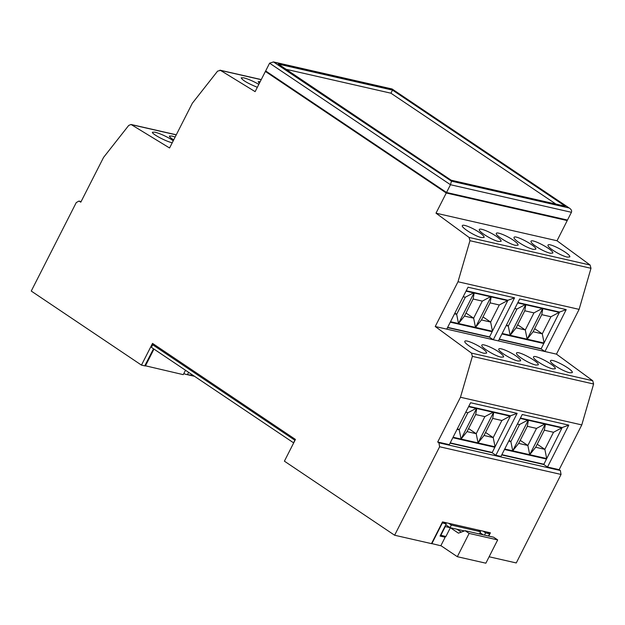 <?xml version="1.0" encoding="UTF-8"?>
<svg xmlns="http://www.w3.org/2000/svg" width="625" height="625" viewBox="0 0 625 625"><rect width="100%" height="100%" fill="white"/><g stroke="black" fill="none" stroke-linecap="round" stroke-linejoin="round"><path stroke-width="0.94" d="M561.391 218.664L449.508 193.164M194.484 376.305L184.984 374.141L183.891 373.406M185.492 370.266L183.266 374.648L144.852 365.656M440.516 535.172L445.898 536.523L450.359 527.727L445.258 526.57L440.797 535.367M184.984 374.141L193.586 375.703M145.383 366.008L153.969 349.078M443.211 535.914L445.164 537.227L440.062 536.062L446.234 523.906L443.633 522.156M484.516 535.117L485.648 532.883L483.047 531.141M188.602 372.352L187.594 374.336M537.219 444.219L544.852 449.352L546.695 458.57L548.133 455.742M520.227 440.344L527.859 445.477L529.711 454.695L546.719 458.57M468.594 406.664L510.328 416.18M520.242 418.438L561.977 427.953M495.07 446.805L493.203 437.578L484.031 435.484L478.062 442.922L495.047 446.797L496.484 443.969M527.766 420.148L519.531 424.523L517.398 424.039M509.094 440.406L510.875 441.602L512.719 450.82L504.734 449M519.531 424.523L510.875 441.602L508.734 441.117M561.742 427.898L553.516 432.273L544.852 449.352L535.68 447.258L529.711 454.695L512.719 450.82L518.688 443.383L527.352 426.305L528.383 420.289M544.75 424.023L536.523 428.398L527.859 445.477L518.688 443.383M553.516 432.273L544.336 430.18L545.375 424.164M536.523 428.398L527.352 426.305M512.719 450.82L528.227 420.258M535.68 447.258L544.336 430.18M529.711 454.695L545.219 424.133M493.727 412.391L492.695 418.406L501.867 420.5L510.094 416.125M468.578 428.578L476.211 433.703L467.039 431.609L461.07 439.055L478.062 442.922L476.211 433.703L484.875 416.625L493.102 412.25M465.75 412.266L467.883 412.758L476.117 408.383M476.734 408.523L475.703 414.539L484.875 416.625M457.445 428.633L459.227 429.828L467.883 412.758M457.086 429.344L459.227 429.828L461.07 439.055L476.578 408.484M485.57 432.445L493.203 437.578L501.867 420.5M453.086 437.234L461.07 439.055M546.477 459.055L504.484 449.484M494.828 447.281L452.836 437.711M484.031 435.484L492.695 418.406M478.062 442.922L493.57 412.359M467.039 431.609L475.703 414.539M450.211 442.891L492.25 452.469M501.859 454.664L543.898 464.242M466.023 291.141L507.742 300.648M517.672 302.914L559.391 312.422M525.195 304.625L516.969 309L514.828 308.516M506.523 324.883L508.305 326.078L510.148 335.297L502.164 333.477M516.969 309L508.305 326.078L506.164 325.594M517.664 324.82L525.297 329.953L527.141 339.172L510.148 335.297L516.117 327.859L524.781 310.781L525.812 304.766M542.188 308.5L533.953 312.875L525.297 329.953L516.117 327.859M559.172 312.375L550.945 316.75L541.773 314.656L542.805 308.641M533.953 312.875L524.781 310.781M534.648 328.695L542.281 333.82L533.109 331.734L541.773 314.656M544.039 343.023L527.141 339.172L533.109 331.734M550.945 316.75L542.281 333.82L544.102 342.898M510.148 335.297L525.656 304.734M527.141 339.172L542.648 308.609M491.156 296.867L490.125 302.883L499.297 304.977L507.523 300.602M492.453 331.125L490.633 322.055L481.461 319.961L475.492 327.398L492.391 331.25M466.016 313.047L473.648 318.18L464.469 316.086L458.5 323.531L475.492 327.398L473.648 318.18L482.305 301.102L490.539 296.727M463.18 296.742L465.32 297.234L473.547 292.859M474.164 293L473.133 299.016L482.305 301.102M454.875 313.109L456.656 314.305L465.32 297.234M454.516 313.82L456.656 314.305L458.5 323.531L474.008 292.961M483 316.922L490.633 322.055L499.297 304.977M450.273 322.188L492.148 331.734M501.922 333.961L543.797 343.508M450.516 321.711L458.5 323.531M447.648 327.367L489.547 336.914M499.297 339.133L541.195 348.688M481.461 319.961L490.125 302.883M475.492 327.398L491 296.836M464.469 316.086L473.133 299.016M269.594 63.18L265.656 70.938L446.531 192.484L567.492 220.055L571.43 212.297C571.969 210.914 571.422 209.617 569.789 208.391L392.094 88.984L273.461 61.93L269.594 63.18L450.469 184.727L571.43 212.297M446.531 192.484L450.469 184.727L451.461 181.164L569.031 207.961M451.461 181.164L273.461 61.93M392.508 90.102L278.336 64.078L451.141 180.195L565.312 206.219L392.508 90.102L390.93 93.203L555.938 204.078M286.141 69.32L390.93 93.203M450.078 443.164L492.109 452.742L510.523 415.797L468.789 406.281M501.727 454.93L543.758 464.516L562.172 427.562L568.781 425.125L547.516 467.039L543.758 464.516M520.438 418.055L562.172 427.562M510.523 415.797L517.133 413.352L495.867 455.266L492.109 452.742M495.867 455.266L500.961 456.43L522.227 414.516L568.781 425.125M517.133 413.352L470.578 402.742L449.312 444.656L437.703 442.008L460.469 397.258L472.375 356.375L593.609 384.008L592.727 380.734L556.461 354.141L436.219 326.734L446.75 329.133L468.016 287.219L514.562 297.828L507.938 300.273L489.43 337.141L493.297 339.742L514.562 297.828M176.289 134.789L131.039 124.477L128.711 125.438L103.555 157.422L80.797 202.172L78.93 201.07L76.25 202.586L31.25 291.055L141.469 365.117L152.523 343.391L295.445 439.438L284.398 461.164L394.617 535.234L431.484 543.633L442.516 521.898L490.422 532.82L488.766 536.086M569.633 372.797C564.812 371.445 559.672 368.875 554.211 365.094C551.445 363.031 550.195 361.602 550.469 360.812C551.344 357.758 574.156 370.148 572.234 372.633L569.633 372.797M552.648 368.922C547.82 367.57 542.68 365.008 537.227 361.219C534.461 359.156 533.211 357.727 533.477 356.938C534.359 353.883 557.172 366.281 555.242 368.758L552.648 368.922M535.656 365.055C530.828 363.703 525.688 361.133 520.234 357.352C517.469 355.289 516.219 353.859 516.492 353.062C517.367 350.016 540.18 362.406 538.25 364.891L535.656 365.055M499.852 352.703C493.641 348.031 482.328 343.305 481.836 345.164C480.312 346.922 494.672 355.898 501 357.156L503.594 356.984C503.867 356.195 502.617 354.766 499.852 352.703M516.836 356.578C510.633 351.906 499.32 347.172 498.82 349.039C497.305 350.789 511.664 359.773 517.984 361.023L520.586 360.859C520.852 360.07 519.602 358.641 516.836 356.578M482.859 348.828C476.648 344.164 465.344 339.43 464.844 341.297C463.32 343.047 477.68 352.031 484.008 353.281L486.602 353.117C486.875 352.32 485.625 350.891 482.859 348.828M141.469 365.117L144.742 365.867L153.523 348.781M131.039 124.477L169.578 147.984L192.336 103.242L217.594 71.125L220.508 70.398L255.125 91.633L265.391 71.453L446.266 193L567.234 220.57L565.93 219.703M173.711 139.867C170.664 137.992 169.234 136.727 169.422 136.062L171.945 136.039L175.164 137M172.227 142.781C165.859 141.445 151.117 133.562 152.438 132.195L154.961 132.164C159.812 133.469 165.078 135.789 170.766 139.109L173.242 140.781M556.461 354.141L579.117 309.367L458 281.758L435.234 326.508L471.5 353.102L472.375 356.375M394.617 535.234L439.617 446.766L438.914 442.82L560.344 470.5L559.133 469.688L581.781 424.914L460.469 397.258M581.781 424.914L593.609 384.008M435.234 326.508L549.383 352.531L544.945 351.516L541.078 348.914L499.18 339.367M544.945 351.516L566.211 309.602L519.664 298.984L498.398 340.906L493.297 339.742M489.43 337.141L447.531 327.594M579.117 309.367L590.984 268.297L590.102 265.023L557.016 240.758L567.234 220.57M458 281.758L469.961 240.711L590.984 268.297M590.102 265.023L469.078 237.438L436 213.18L557.016 240.758M498.508 241.484L501.102 241.32C501.367 240.523 500.117 239.102 497.352 237.031C491.148 232.367 479.836 227.633 479.336 229.5C477.82 231.25 492.18 240.234 498.508 241.484M515.492 245.359L518.086 245.187C518.359 244.398 517.109 242.969 514.344 240.906C508.141 236.242 496.828 231.508 496.328 233.367C494.805 235.125 509.164 244.102 515.492 245.359M481.516 237.609L484.109 237.445C484.383 236.656 483.133 235.227 480.367 233.164C474.156 228.492 462.844 223.758 462.352 225.625C460.828 227.383 475.188 236.359 481.516 237.609M550.156 253.258C545.328 251.906 540.188 249.336 534.734 245.555C531.961 243.492 530.719 242.062 530.984 241.266C531.867 238.219 554.672 250.609 552.75 253.094L550.156 253.258M533.164 249.383C528.336 248.031 523.195 245.461 517.742 241.68C514.977 239.617 513.727 238.188 514 237.398C514.875 234.344 537.688 246.734 535.758 249.219L533.164 249.383M567.141 257.125C562.312 255.773 557.172 253.211 551.719 249.422C548.953 247.359 547.703 245.938 547.977 245.141C548.852 242.086 571.664 254.484 569.734 256.961L567.141 257.125M469.078 237.438L469.961 240.711M436 213.18L446.266 193M438.914 442.82L437.703 442.008M560.344 470.5L561.047 474.445L516.266 562.953L489.125 556.773M559.133 469.688L547.516 467.039M265.391 71.453L266.953 71.812M259.336 83.359L258.172 81.711L260.234 81.586M257.328 87.305C247.781 83.398 242.406 80.25 241.188 77.844L243.711 77.812C248.219 79.008 253.258 81.188 258.836 84.344M541.078 348.914L559.578 312.047L517.859 302.539M507.938 300.273L466.211 290.766M566.211 309.602L559.578 312.047M497.672 539.914L469.133 533.406L465.094 530.695L493.641 537.203L497.672 539.914L485.859 563.195L457.32 556.695L440.891 545.648M431.539 543.523L440.828 545.766L445.164 537.227M486.961 532.031L489.555 533.773L485.648 532.883M442.047 522.82L446.234 523.906M488.422 536.008L489.555 533.773M448.734 523.32L451.328 525.062L480.555 531.727L479.422 533.961M477.953 529.977L480.555 531.727M431.828 543.711L442.328 523.016M451.328 525.062L450.016 527.648L464.438 530.938L456.984 529.242L461.258 532.109M445.781 524.805L450.016 527.648M295.008 440.312L152.719 344.773L151.406 347.359L293.688 442.898M294.836 440.273L293.523 442.859M155.531 345.414L152.719 344.773M469.133 533.406L457.32 556.695M465.094 530.695L458.43 533.156L450.359 527.727M480.039 532.734L483.109 534.797M274.617 62.336L392.188 89.133M131.625 124.711L176.242 134.883M471.5 353.102L592.727 380.734M220.508 70.398L261.211 79.68M439.617 446.766L561.047 474.445M79.586 201.359L81.039 201.688M392.094 88.984L569.789 208.391M261.258 79.578L219.922 70.164M78.922 201.07L81.102 201.57"/></g></svg>

